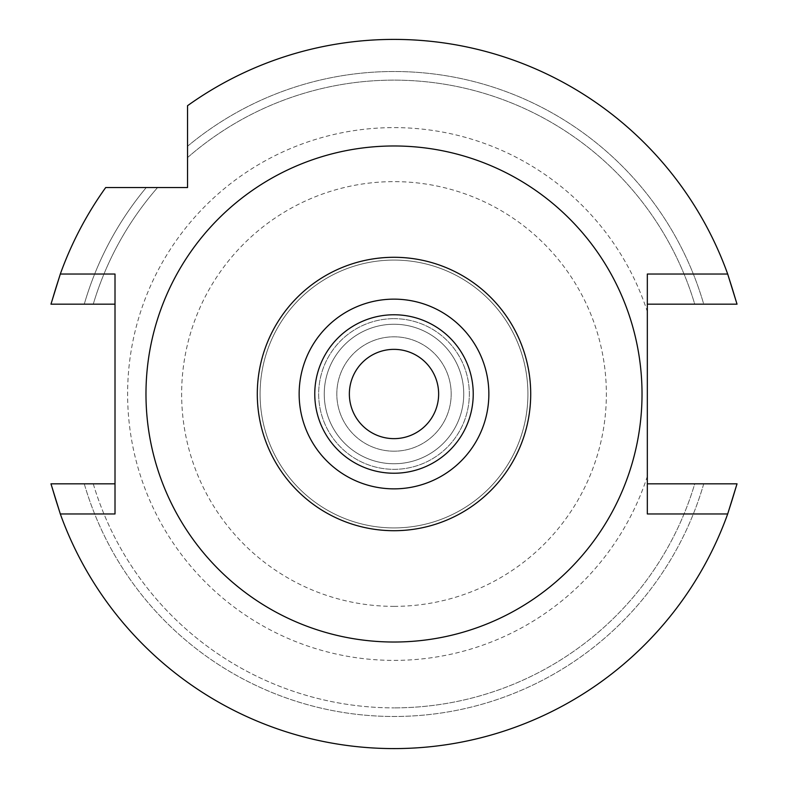 <?xml version="1.0" encoding="UTF-8"?>
<svg xmlns="http://www.w3.org/2000/svg" width="788" height="788" viewBox="0 0 788 788"><rect width="100%" height="100%" fill="white"/><g stroke="black" fill="none" stroke-linecap="round" stroke-linejoin="round"><path stroke-width="0.59" stroke-dasharray="3.94 2.96" d="M394 642.023A248.023 248.023 0 0 0 642.023 394A248.023 248.023 0 0 0 394 145.977A248.023 248.023 0 0 0 145.977 394A248.023 248.023 0 0 0 394 642.023M647.322 274.037L647.322 304.168L737.036 304.168A354.6 354.6 0 0 0 187.544 105.7L187.544 187.544L105.7 187.544A354.6 354.6 0 0 0 50.964 304.168A354.6 354.6 0 0 1 105.7 187.544L105.7 187.544A354.6 354.6 0 0 0 50.964 304.168L115.009 304.168L115.009 483.832L50.964 483.832A354.6 354.6 0 0 0 737.036 483.832A354.6 354.6 0 0 1 394 748.6A354.6 354.6 0 0 0 737.036 483.832L647.322 483.832L647.322 513.963M187.544 132.699L187.544 105.7A354.6 354.6 0 0 1 737.036 304.168L737.036 304.168A354.6 354.6 0 0 0 187.544 105.7L187.544 119.175M737.036 304.168L703.723 304.168A322.489 322.489 0 0 0 187.544 146.263L187.544 157.59A313.87 313.87 0 0 1 694.74 304.168L703.723 304.168A322.489 322.489 0 0 0 187.544 146.263L187.544 157.59A313.87 313.87 0 0 1 694.74 304.168M647.322 304.168L647.322 311.605A266.383 266.383 0 0 0 127.617 394A266.383 266.383 0 0 0 647.322 476.395L647.322 483.832M157.59 187.544A313.87 313.87 0 0 0 93.26 304.168A313.87 313.87 0 0 1 157.59 187.544L105.7 187.544M132.699 187.544L119.175 187.544M115.009 304.168L115.009 274.037M115.009 513.963L115.009 483.832M62.262 304.168L84.277 304.168A322.489 322.489 0 0 1 146.263 187.544A322.489 322.489 0 0 0 84.277 304.168L69.344 304.168M50.964 483.832L50.964 483.832A354.6 354.6 0 0 0 394 748.6A354.6 354.6 0 0 1 50.964 483.832L84.277 483.832A322.489 322.489 0 0 0 703.723 483.832L718.656 483.832M647.322 476.395L647.322 311.605M725.738 483.832L703.723 483.832A322.489 322.489 0 0 1 84.277 483.832L93.26 483.832A313.87 313.87 0 0 0 394 707.87A313.87 313.87 0 0 1 93.26 483.832M694.74 483.832L703.723 483.832L694.74 483.832A313.87 313.87 0 0 1 394 707.87A313.87 313.87 0 0 0 694.74 483.832M57.15 483.832L73.363 483.832M730.85 304.168L714.637 304.168M394 606.366A212.366 212.366 0 0 0 606.366 394A212.366 212.366 0 0 0 394 181.634A212.366 212.366 0 0 0 181.634 394A212.366 212.366 0 0 0 394 606.366M394 527.921A133.921 133.921 0 0 1 260.079 394A133.921 133.921 0 0 1 394 260.079A133.921 133.921 0 0 1 527.921 394A133.921 133.921 0 0 1 394 527.921A133.921 133.921 0 0 0 527.921 394A133.921 133.921 0 0 0 394 260.079A133.921 133.921 0 0 0 260.079 394A133.921 133.921 0 0 0 394 527.921M394 463.748A69.748 69.748 0 0 1 324.252 394A69.748 69.748 0 0 1 394 324.252A69.748 69.748 0 0 1 463.748 394A69.748 69.748 0 0 1 394 463.748A69.748 69.748 0 0 0 463.748 394A69.748 69.748 0 0 0 394 324.252A69.748 69.748 0 0 0 324.252 394A69.748 69.748 0 0 0 394 463.748M394 318.667A75.333 75.333 0 0 1 469.333 394A75.333 75.333 0 0 1 394 469.333A75.333 75.333 0 0 1 318.667 394A75.333 75.333 0 0 1 394 318.667A75.333 75.333 0 0 0 318.667 394A75.333 75.333 0 0 0 394 469.333A75.333 75.333 0 0 0 469.333 394A75.333 75.333 0 0 0 394 318.667M394 451.189A57.189 57.189 0 0 1 336.811 394A57.189 57.189 0 0 1 394 336.811A57.189 57.189 0 0 1 451.189 394A57.189 57.189 0 0 1 394 451.189A57.189 57.189 0 0 0 451.189 394A57.189 57.189 0 0 0 394 336.811A57.189 57.189 0 0 0 336.811 394A57.189 57.189 0 0 0 394 451.189M394 438.64A44.64 44.64 0 0 1 349.36 394A44.64 44.64 0 0 1 394 349.36A44.64 44.64 0 0 1 438.64 394A44.64 44.64 0 0 1 394 438.64M394 473.233A79.233 79.233 0 0 1 314.767 394A79.233 79.233 0 0 1 394 314.767A79.233 79.233 0 0 1 473.233 394A79.233 79.233 0 0 1 394 473.233M394 488.856A94.855 94.855 0 0 1 299.144 394A94.855 94.855 0 0 1 394 299.144A94.855 94.855 0 0 1 488.856 394A94.855 94.855 0 0 1 394 488.856"/><path stroke-width="1.18" d="M394 530.708A136.708 136.708 0 0 1 257.292 394A136.708 136.708 0 0 1 394 257.292A136.708 136.708 0 0 1 530.708 394A136.708 136.708 0 0 1 394 530.708M394 488.856A94.855 94.855 0 0 0 488.856 394A94.855 94.855 0 0 0 394 299.144A94.855 94.855 0 0 0 299.144 394A94.855 94.855 0 0 0 394 488.856M394 642.023A248.023 248.023 0 0 1 145.977 394A248.023 248.023 0 0 1 394 145.977A248.023 248.023 0 0 1 642.023 394A248.023 248.023 0 0 1 394 642.023M60.312 274.037L115.009 274.037L115.009 513.963L60.312 513.963A354.6 354.6 0 0 0 727.688 513.963L647.322 513.963L647.322 274.037L727.688 274.037A354.6 354.6 0 0 0 187.544 105.7L187.544 187.544L105.7 187.544A354.6 354.6 0 0 0 60.312 274.037L50.964 304.168L115.009 304.168M187.544 119.175L187.544 132.699M157.59 187.544L132.699 187.544M119.175 187.544L105.7 187.544M69.344 304.168L62.262 304.168M115.009 483.832L50.964 483.832L60.312 513.963M727.688 513.963L737.036 483.832L647.322 483.832M718.656 483.832L725.738 483.832M93.26 483.832L73.363 483.832M50.964 483.832L57.15 483.832M647.322 304.168L737.036 304.168L727.688 274.037M694.74 304.168L714.637 304.168M737.036 304.168L730.85 304.168M394 349.36A44.64 44.64 0 0 0 349.36 394A44.64 44.64 0 0 0 394 438.64A44.64 44.64 0 0 0 438.64 394A44.64 44.64 0 0 0 394 349.36M394 473.233A79.233 79.233 0 0 0 473.233 394A79.233 79.233 0 0 0 394 314.767A79.233 79.233 0 0 0 314.767 394A79.233 79.233 0 0 0 394 473.233"/></g></svg>

